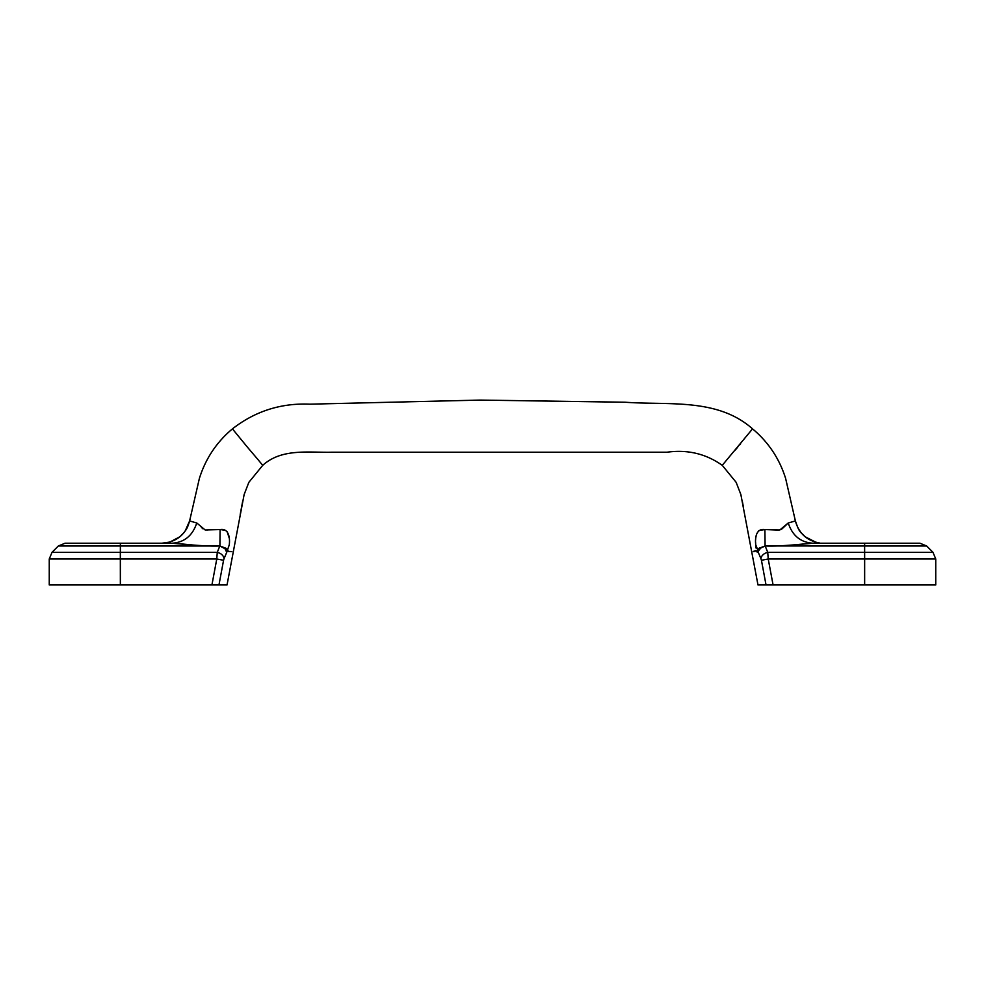 <?xml version="1.0" encoding="UTF-8"?>
<svg xmlns="http://www.w3.org/2000/svg" width="985" height="985" viewBox="0 0 985 985"><rect width="100%" height="100%" fill="white"/><g stroke="black" fill="none" stroke-linecap="round" stroke-linejoin="round"><path stroke-width="1.48" d="M761.442 560.305L760.949 558.593C761.479 555.552 763.744 553.447 767.734 552.302L765.185 545.986L926.676 545.998L919.965 543.227L812.97 543.227C795.634 544.803 775.515 546.601 765.234 545.961C782.706 546.613 797.579 544.249 812.97 543.227C800.682 542.439 792.433 535.705 788.222 522.998L795.387 520.942L785.624 478.439C779.43 458.678 768.411 442.154 752.552 428.869C717.437 397.706 668.261 405.401 625.364 402.237L480.04 400.082L309.844 404.17C280.934 402.951 255.127 411.188 232.435 428.869C216.601 442.154 205.582 458.678 199.376 478.439L189.612 520.942L196.778 522.986C192.555 535.692 184.306 542.439 172.03 543.227L65.035 543.227L58.324 545.998L219.852 545.998L224.962 548.682L226.735 552.302A533.094 350.414 168.6 0 1 224.038 558.63C223.521 555.54 221.268 553.435 217.266 552.302L219.815 545.986M163.128 543.215L172.03 543.227C189.366 544.803 209.485 546.601 219.766 545.961L199.105 545.604L175.946 543.388M172.055 543.227L120.379 543.227L120.355 552.302L217.266 552.302L216.774 559L223.57 560.268L224.026 558.667M196.778 522.998L196.483 523.995M165.394 543.006L165.394 543.006C178.1 540.728 186.177 533.377 189.612 520.942L185.155 531.063M201.359 527.344L202.885 528.785M206.936 530.029L208.438 529.807M209.436 529.758L212.477 529.696M215.407 529.659L220 529.561M220.738 529.561L225.811 530.496M227.153 531.74L229.283 538.29M231.746 551.575L227.941 551.415M223.546 560.366L218.965 584.942L227.03 584.942L244.132 494.556L248.848 482.342L262.724 465.339C281.87 447.99 308.958 452.817 332.425 452.201L667.128 452.201C687.518 449.382 705.9 453.765 722.264 465.326L752.552 428.857M256.42 457.754L247.013 446.685M734.478 450.896L736.608 448.471M736.669 448.397L737.679 447.239M739.71 444.863L740.646 443.742M247.026 446.685L232.435 428.869M196.791 522.998L205.163 529.967L220.098 529.561C228.889 527.985 230.158 538.352 229.271 544.705M262.724 465.339L256.309 457.569M755.569 541.984L755.729 544.705C754.916 538.069 756 528.182 764.902 529.561L778.827 530.09L781.376 529.29M781.462 529.24L782.078 528.81M782.115 528.773L782.866 528.132M783.604 527.394L788.209 522.998L779.837 529.967L764.902 529.561L765.086 545.961L764.902 529.561M722.264 465.326L736.152 482.342L740.868 494.556L757.982 584.942L766.034 584.942L761.454 560.366M755.569 540.248L755.754 538.032M755.754 537.982L756.16 535.741M756.726 533.882L758.573 530.952M759.349 530.423L764.865 529.561M229.259 544.828L226.735 552.302M219.914 545.998L226.057 548.3L228.372 551.206M220.098 529.561L219.914 545.961M211.923 584.942L216.774 559L49.25 559L49.25 584.942L218.965 584.942M755.754 544.976L756.086 548.103M755.409 550.64L754.251 551.538M757.957 549.421L759.57 547.931M818.929 543.227L822.13 543.227M788.222 522.998C792.433 535.705 800.682 542.439 812.97 543.227L914.412 543.227M758.942 548.3L765.086 545.998L760.617 548.14L758.573 550.874A7.055 4.802 -22.2 0 0 758.265 552.302L756.172 551.625M757.539 549.347L755.741 544.84M760.937 558.581A532.922 349.761 -168.4 0 1 758.265 552.302M864.645 584.942L935.75 584.942L935.75 559L864.645 559L864.645 584.942L773.077 584.942L768.226 559L761.43 560.268M766.034 584.942L773.077 584.942M756.135 551.317L757.662 549.95L757.761 551.612M935.75 559L932.967 552.302L767.734 552.302L768.226 559L864.645 559L864.621 543.227L812.97 543.227M753.254 551.625L754.301 550.984M162.587 543.227L172.03 543.227M819.606 543.006C806.9 540.728 798.823 533.377 795.387 520.942L797.813 527.689L800.94 532.528L805.127 536.763L815.974 542.304M58.324 545.998L52.033 552.302L120.33 552.302L120.355 584.942M52.033 552.302L49.25 559M932.967 552.302L926.676 545.998M168.238 542.501L167.376 542.686M165.886 542.932L161.835 543.227L169.876 542.058L179.886 536.763L184.06 532.528C185.808 529.844 187.039 529.684 189.612 520.942M242.667 501.279L240.205 514.502M743.17 505.736L742.333 501.279M816.54 542.439L817.205 542.587M819.249 542.957L819.274 542.957C817.451 543.535 812.736 541.467 805.127 536.763C800.928 532.023 799.451 533.525 795.387 520.942"/></g></svg>
